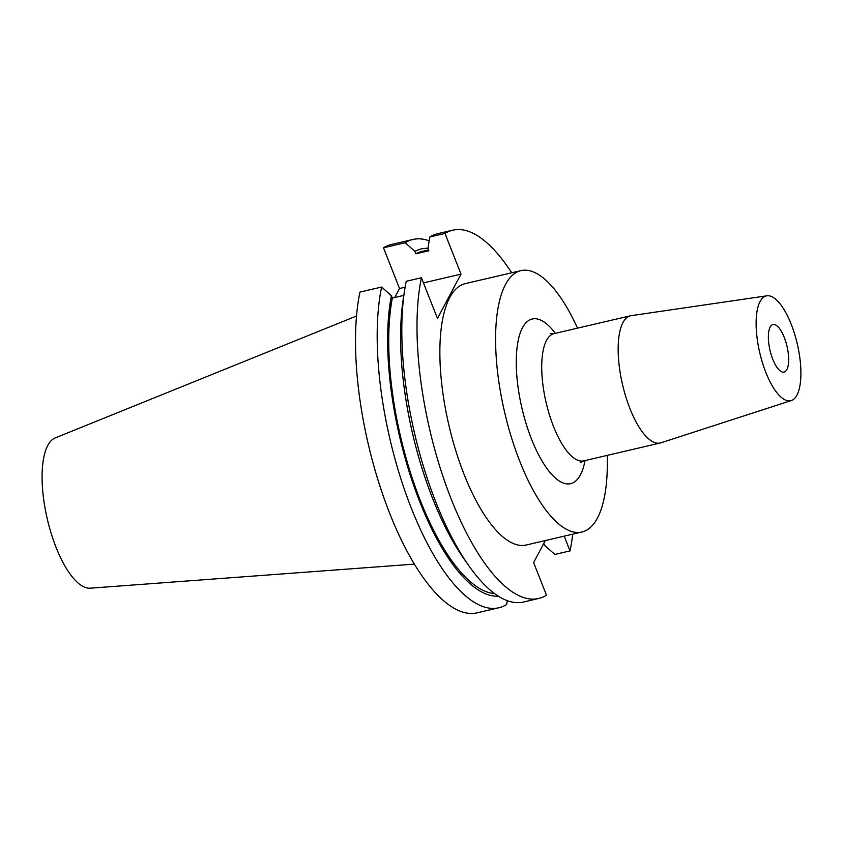 <?xml version="1.0" encoding="UTF-8"?>
<svg xmlns="http://www.w3.org/2000/svg" width="843" height="843" viewBox="0 0 843 843"><rect width="100%" height="100%" fill="white"/><g stroke="black" fill="none" stroke-linecap="round" stroke-linejoin="round"><path stroke-width="1.26" d="M770.144 327.084A24.405 8.746 -103.1 0 1 772.968 324.555A24.405 8.746 -103.1 0 1 785.792 341.773A24.405 8.746 -103.1 0 1 786.877 369.55A24.405 8.746 -103.1 0 1 784.053 372.079A24.405 8.746 -103.1 0 1 771.229 354.861A24.405 8.746 -103.1 0 1 770.144 327.084M796.951 395.125A53.794 19.273 -103.1 0 1 791.303 400.551A53.794 19.273 -103.1 0 1 762.694 363.512A53.794 19.273 -103.1 0 1 760.07 301.509A53.794 19.273 -103.1 0 1 766.856 295.819A53.794 19.273 -103.1 0 1 794.801 334.65A53.794 19.273 -103.1 0 1 796.951 395.125M791.303 400.551L660.88 442.817A65.322 23.414 -103.1 0 1 660.195 443.007A65.322 23.414 -103.1 0 1 625.854 396.916A65.322 23.414 -103.1 0 1 622.956 322.563A65.322 23.414 -103.1 0 1 630.501 315.788A65.322 23.414 -103.1 0 1 631.196 315.651L766.856 295.819M577.508 328.159A134.195 48.093 76.9 0 0 520.942 270.635L465.22 283.638A134.195 48.093 76.9 0 0 449.73 297.558A134.195 48.093 76.9 0 0 455.673 450.32A134.195 48.093 76.9 0 0 526.232 545.01L581.944 532.007A134.195 48.093 76.9 0 0 597.434 518.087A134.195 48.093 76.9 0 0 607.202 455.378M520.942 270.635A134.195 48.093 76.9 0 0 505.452 284.555A134.195 48.093 76.9 0 0 511.395 437.317A134.195 48.093 76.9 0 0 581.944 532.007M356.515 316.009L55.206 437.928A77.261 27.693 76.9 0 0 47.766 445.473A77.261 27.693 76.9 0 0 50.569 531.385A77.261 27.693 76.9 0 0 90.275 588.182L414.429 564.115M543.767 543.493L545.073 545.769L554.852 554.452L570.026 550.911A189.095 67.767 76.9 0 0 572.724 534.156M511.712 272.784A189.095 67.767 76.9 0 0 452.744 230.181A189.095 67.767 76.9 0 0 444.978 233.448L429.804 236.988L427.928 248.39L428.866 250.761L415.884 253.785L414.956 251.425L405.167 242.742L383.491 247.8L399.519 288.496L394.724 297.516M404.566 290.561A189.095 67.767 76.9 0 0 468.782 565.653L463.65 558.34A177.989 63.783 76.9 0 1 403.207 299.391L404.566 290.561A189.095 67.767 76.9 0 1 406.252 281.277L421.426 277.737L437.454 318.433L461.005 274.144L444.978 233.448M421.426 277.737A189.095 67.767 76.9 0 0 447.085 488.192A189.095 67.767 76.9 0 0 538.709 598.467A189.095 67.767 76.9 0 0 546.475 595.2L533.619 562.576L545.337 540.553M570.026 550.911L564.209 536.148M452.744 230.181L437.57 233.722A189.095 67.767 76.9 0 0 429.804 236.988M468.782 565.653A189.095 67.767 76.9 0 0 523.535 602.018L538.709 598.467M428.529 249.907L421.879 251.456A175.386 62.856 76.9 0 0 415.884 253.785M381.616 287.031A189.095 67.767 76.9 0 0 407.274 497.486A189.095 67.767 76.9 0 0 498.898 607.761L477.222 612.819A189.095 67.767 76.9 0 1 385.599 502.544A189.095 67.767 76.9 0 1 359.94 292.089L381.616 287.031L391.394 295.714L392.332 298.074L403.818 295.398M392.332 298.074A175.386 62.856 76.9 0 0 414.103 483.661A175.386 62.856 76.9 0 0 494.588 593.577M427.938 248.358A177.989 63.783 76.9 0 0 414.956 251.425M391.394 295.714A177.989 63.783 76.9 0 0 414.693 488.255A177.989 63.783 76.9 0 0 498.329 596.149M429.171 240.835A189.095 67.767 76.9 0 0 412.933 239.465A189.095 67.767 76.9 0 0 405.167 242.742M498.898 607.761A189.095 67.767 76.9 0 0 506.664 604.484L507.296 600.648M412.933 239.465L391.257 244.533A189.095 67.767 76.9 0 0 383.491 247.8M461.005 274.144L423.46 282.911M405.125 287.189L399.519 288.496M585.021 460.563A84.532 30.295 -103.1 0 1 580.416 474.872A84.532 30.295 -103.1 0 1 531.438 438.929A84.532 30.295 -103.1 0 1 522.47 327.769A84.532 30.295 -103.1 0 1 555.316 333.333M550.279 333.543L554.062 333.628A65.322 23.414 76.9 0 0 546.517 340.403A65.322 23.414 76.9 0 0 549.415 414.767A65.322 23.414 76.9 0 0 583.756 460.858L580.405 462.607M660.195 443.007L583.756 460.858M630.501 315.788L554.062 333.628"/></g></svg>
